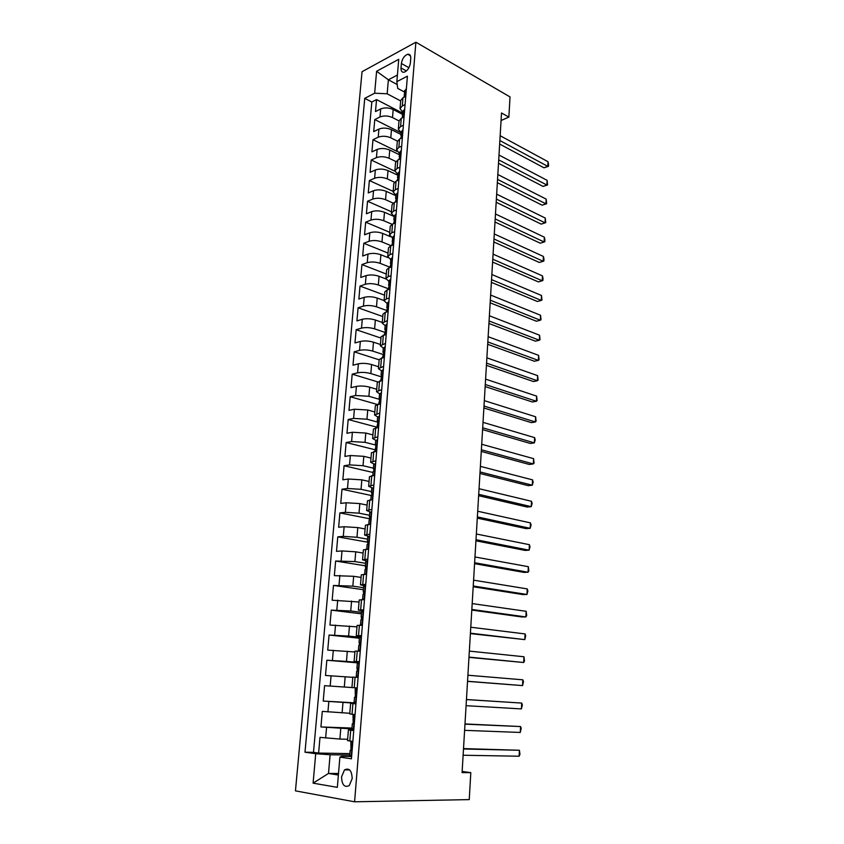<?xml version="1.0" encoding="UTF-8"?>
<svg xmlns="http://www.w3.org/2000/svg" width="844" height="844" viewBox="0 0 844 844"><rect width="100%" height="100%" fill="white"/><g stroke="black" fill="none" stroke-linecap="round" stroke-linejoin="round"><path stroke-width="1.27" d="M352.191 778.59C351.79 770.53 349.237 767.629 344.51 769.886L341.546 776.87C341.915 784.952 344.479 787.842 349.258 785.564L352.191 778.59M362.034 71.719L295.453 790.86L354.586 801.8L415.881 42.2L362.034 71.719M402.556 114.383L393.177 109.52C388.757 107.589 384.6 107.399 380.697 108.929L375.485 111.545L376.54 99.592L402.662 113.159M399.022 120.903L392.502 117.569C388.071 115.66 383.893 115.459 379.99 116.978L374.778 119.553L401.037 132.772M374.778 119.553L373.702 131.611L378.924 129.09C382.849 127.613 387.027 127.813 391.468 129.691L400.911 134.428M399.233 154.663L389.749 150.053C385.275 148.227 381.077 148.017 377.152 149.441L371.909 151.867L372.985 139.693L397.081 151.435M397.556 175.088L388.008 170.604C383.514 168.821 379.294 168.61 375.348 169.982L370.094 172.313L371.191 160.022L394.876 171.184M395.857 195.692L386.257 191.345C381.731 189.615 377.49 189.404 373.533 190.712L368.269 192.949L369.366 180.542L393.167 191.366M394.148 216.497L384.484 212.287C379.927 210.61 375.675 210.388 371.708 211.633L366.423 213.775L367.53 201.252L391.468 211.749M390.645 236.753L382.691 233.429C378.112 231.794 373.839 231.572 369.851 232.765L364.555 234.79L365.674 222.162L389.759 232.322M388.082 257.652L380.887 254.761C376.276 253.189 371.982 252.968 367.984 254.086L362.677 256.017L363.806 243.262L388.04 253.073M385.961 278.953L379.061 276.304C374.43 274.785 370.115 274.553 366.106 275.619L360.778 277.433L361.918 264.562L386.299 274.036M384.094 300.58L377.226 298.048C372.563 296.592 368.227 296.36 364.207 297.352L358.858 299.061L360.008 286.063L384.537 295.178M382.279 322.429L375.358 320.013C370.674 318.61 366.317 318.367 362.287 319.296L356.928 320.899L358.088 307.775L382.765 316.521M380.444 344.489L373.481 342.179C368.765 340.839 364.386 340.596 360.346 341.451L354.965 342.938L356.147 329.688L380.971 338.075M378.587 366.771L371.592 364.566C366.845 363.279 362.445 363.036 358.383 363.817L352.992 365.199L354.185 351.821L379.167 359.829M376.719 389.263L369.672 387.174C364.903 385.951 360.483 385.697 356.411 386.415L351.009 387.67L352.201 374.166L377.584 381.857M374.831 411.977L367.741 409.994L354.417 409.224L348.994 410.363L350.197 396.722L377.152 404.424M372.932 434.913L365.79 433.046L352.391 432.255L346.958 433.288L348.182 419.51L376.783 427.18M371.001 458.081L363.827 456.33L350.355 455.528L344.911 456.425L346.146 442.52L374.926 449.725M369.06 481.47L361.833 479.846L348.308 479.023L342.833 479.803L344.078 465.751L373.048 472.492M367.098 505.102L359.818 503.594L346.23 502.76L340.744 503.404L341.999 489.214L371.254 495.491M365.114 528.966L357.793 527.584L344.13 526.73L338.634 527.247L339.9 512.909L370.263 518.891M363.11 553.063L355.746 551.818L342.01 550.942L336.492 551.332L337.779 536.847L368.459 542.333M361.084 577.412L353.668 576.294L334.34 575.65L335.638 561.028L365.357 565.796M359.048 602.004L332.156 600.221L333.475 585.451L363.384 589.703M356.98 626.86L329.962 625.045L331.281 610.128L361.401 613.841M354.891 651.958L327.736 650.123L329.076 635.047L359.386 638.222M352.792 677.321L325.489 675.464L326.839 660.23L359.291 663.015M351.937 687.543L324.581 685.676L323.22 701.069L356.02 702.894M349.796 713.275L322.303 711.376L320.931 726.937L351.99 728.066M353.741 730.651L348.414 729.902L353.805 729.912M355.936 703.875L350.619 703.369L355.957 703.59M359.396 661.643L354.1 661.485L359.365 662.044M361.538 635.606L356.252 635.669L361.464 636.429M363.648 609.843L358.373 610.128L363.542 611.088M365.737 584.343L360.472 584.839L365.6 586M367.805 559.118L362.551 559.825L367.636 561.176M369.851 534.157L364.608 535.064L368.997 536.478M371.877 509.449L366.644 510.546L370.453 512.034M501.062 120.523L508.858 117.105L501.515 112.969L462.079 772.608L470.804 772.64L462.143 771.427M401.385 63.49L401.005 67.974C400.9 71.065 401.934 72.489 404.107 72.236C407.452 70.864 409.54 67.784 410.384 62.983L410.754 58.479C410.859 55.43 409.846 54.016 407.726 54.238C404.36 55.588 402.24 58.669 401.385 63.49L408.929 67.699M351.621 756.509L341.577 756.361L339.889 757.152L351.431 758.798L407.409 76.171L396.859 81.657L397.703 88.388L404.403 91.985M339.889 757.152L337.336 787.357L313.092 783.158L315.719 753.724L304.99 752.204L364.745 98.358L374.652 93.209L376.603 71.265L398.737 59.302L396.859 81.657M353.868 729.026L320.931 726.937M347.644 739.27L339.889 739.059L340.776 728.562M355.989 703.242L323.22 701.069M359.322 662.529L346.462 661.422L347.327 651.251M359.734 637.241L348.614 636.07L349.458 626.005M361.527 612.333L350.735 610.982L351.579 601.023M363.553 587.688L352.834 586.158L353.668 576.294M365.568 563.307L354.913 561.576L355.746 551.818M367.551 539.158L356.97 537.248L357.793 527.584M369.524 515.262L359.017 513.163L359.818 503.594M371.476 491.588L361.032 489.32L361.833 479.846M373.407 468.156L363.026 465.709L363.827 456.33M375.316 444.957L365.009 442.33L365.79 433.046M377.901 422.169L366.971 419.194L367.741 409.994M380.085 399.518L368.902 396.279L369.672 387.174M381.667 376.92L370.832 373.575L371.592 364.566M383.028 354.459L372.731 351.104L373.481 342.179M384.6 332.272L374.609 328.854L375.358 320.013M386.404 310.392L376.477 306.805L377.226 298.048M388.198 288.701L378.323 284.977L379.061 276.304M389.96 267.221L380.159 263.349L380.887 254.761M391.099 245.699L381.973 241.933L382.691 233.429M392.038 224.272L383.767 220.717L384.484 212.287M393.177 203.098L385.55 199.701L386.257 191.345M394.464 182.188L387.312 178.886L388.008 170.604M395.878 161.52L389.052 158.25L389.749 150.053M397.397 141.096L390.783 137.815L391.468 129.691M376.54 99.592L371.814 102.008L313.493 752.352L318.61 753.07L349.88 753.608M339.889 739.059L320.003 737.361L318.61 753.07M326.839 660.23L346.462 661.422M329.076 635.047L348.614 636.07M331.281 610.128L350.735 610.982M333.475 585.451L352.834 586.158M335.638 561.028L354.913 561.576M337.779 536.847L343.286 536.383L356.97 537.248M339.9 512.909L345.386 512.319L359.017 513.163M341.999 489.214L347.475 488.486L361.032 489.32M344.078 465.751L349.543 464.896L363.026 465.709M346.146 442.52L351.589 441.539L365.009 442.33M348.182 419.51L353.604 418.413L366.971 419.194M350.197 396.722L355.609 395.509L368.902 396.279M352.201 374.166L357.592 372.826C361.665 372.067 366.074 372.32 370.832 373.575M354.185 351.821L359.565 350.365C363.616 349.543 368.005 349.785 372.731 351.104M356.147 329.688L361.506 328.126C365.547 327.229 369.915 327.472 374.609 328.854M358.088 307.775L363.437 306.098C367.457 305.138 371.814 305.37 376.477 306.805M360.008 286.063L365.346 284.28C369.356 283.246 373.681 283.478 378.323 284.977M361.918 264.562L367.235 262.674C371.233 261.577 375.538 261.809 380.159 263.349M363.806 243.262L369.113 241.268C373.101 240.107 377.384 240.329 381.973 241.933M365.674 222.162L370.97 220.062C374.936 218.839 379.209 219.06 383.767 220.717M367.53 201.252L372.805 199.057C376.762 197.781 381.013 197.992 385.55 199.701M369.366 180.542L374.63 178.253C378.576 176.913 382.796 177.113 387.312 178.886M371.191 160.022L376.435 157.638C380.359 156.235 384.569 156.435 389.052 158.25M372.985 139.693L378.217 137.213C382.142 135.757 386.33 135.958 390.783 137.815M405.088 104.582L402.293 105.964L400.035 108.633L402.736 112.231M405.753 96.364L402.968 97.756L400.721 100.468L400.035 108.633M404.065 116.968L401.269 118.318L399.022 120.935L398.336 129.174L400.583 126.589L403.39 125.26M402.366 137.762L399.56 139.06L397.302 141.592L396.606 149.915L398.864 147.415L401.681 146.139M400.636 158.756L397.83 160.012L395.572 162.449L394.865 170.847L397.134 168.441L399.95 167.218M398.906 179.962L396.079 181.154L393.821 183.507L393.114 191.978L395.372 189.668L398.199 188.497M397.144 201.357L394.317 202.507L392.049 204.754L391.342 213.321L393.61 211.105L396.437 209.977M395.372 222.974L392.534 224.061L390.266 226.213L389.548 234.864L391.816 232.744L394.665 231.667M393.589 244.792L390.74 245.826L388.472 247.883L387.744 256.608L390.012 254.593L392.861 253.58M391.774 266.82L388.926 267.801L386.647 269.763L385.919 278.573L388.187 276.653L391.046 275.693M389.949 289.07L387.09 289.998L384.811 291.855L384.073 300.749L386.352 298.934L389.221 298.037M388.113 311.541L385.233 312.407L382.965 314.158L382.216 323.147L387.364 320.593M386.246 334.235L381.087 336.682L380.338 345.755L385.497 343.381M384.368 357.16L379.199 359.438L378.439 368.596L383.609 366.391M382.469 380.306L377.289 382.416L376.519 391.669L381.71 389.633M380.549 403.696L375.358 405.616L374.588 414.974L379.779 413.117M378.618 427.317L373.417 429.058L372.626 438.5L377.838 436.833M376.656 451.171L371.444 452.743L370.653 462.28L375.875 460.792M374.683 475.277L369.461 476.66L368.659 486.292L373.881 484.994M372.689 499.637L367.457 500.819L366.644 510.546M370.664 524.24L365.42 525.221L364.608 535.064M368.628 549.106L363.374 549.887L362.551 559.825M366.57 574.226L361.306 574.806L360.472 584.839M364.481 599.609L359.217 599.979L358.373 610.128M362.382 625.267L357.096 625.425L356.252 635.669M360.261 651.188L354.965 651.125L354.1 661.485M358.109 677.394L352.803 677.11L351.937 687.575L357.244 687.955M350.619 703.369L349.743 713.95L355.06 714.551M348.414 729.902L347.528 740.599L352.855 741.433M397.218 84.569L388.377 79.79L387.164 93.79L374.652 93.209M400.678 100.932L387.164 93.79M470.804 772.64L469.243 799.606L354.586 801.8M508.858 117.105L510.029 96.912L415.881 42.2M397.418 75.042L388.377 79.79L376.603 71.265M338.507 773.473L328.495 773.442L338.381 775.035M349.764 755.063L330.109 754.747L328.495 773.442L313.092 783.158M371.814 102.008L364.745 98.358M401.048 132.666L398.336 129.174M399.349 153.302L396.606 149.915M397.629 174.128L394.865 170.847M395.899 195.143L393.114 191.978M394.159 216.37L391.342 213.321M392.386 237.797L389.548 234.864M390.603 259.424L387.744 256.608M388.81 281.274L385.919 278.573M386.985 303.323L384.073 300.749M385.149 325.594L382.216 323.147M383.303 348.076L380.338 345.755M381.425 370.79L378.439 368.596M381.425 393.104L379.536 393.747L376.519 391.669M377.648 416.894L374.588 414.974M375.759 440.304L372.626 438.5M373.913 463.957L370.653 462.28M372.13 487.864L368.659 486.292M313.493 752.352L304.99 752.204M315.719 753.724L330.109 754.747M406.354 89.126L404.498 90.825L404.571 95.91M499.659 144.05L543.979 167.808L547.788 166.363L499.87 140.526M548.009 161.721L548.547 164.496L548.452 166.342L547.788 166.363L548.009 161.721L500.154 135.715M403.97 97.26L404.814 93.473L404.181 94.676M548.452 166.342L543.979 167.808M404.677 109.509L402.82 111.155L402.936 116.282M498.509 163.293L543.061 186.429L546.88 185.026L498.709 159.875M547.112 180.342L547.556 184.963L546.88 185.026L547.112 180.342L498.994 155.022M402.272 117.833L402.504 115.037M547.556 184.963L543.061 186.429M402.989 130.092L401.132 131.664L401.28 136.833M497.348 182.694L542.133 205.197L545.962 203.847L497.538 179.392M546.195 199.131L546.648 203.731L545.962 203.847L546.195 199.131L497.833 174.497M400.562 138.595L401.111 137.034C402.018 135.684 402.124 134.829 401.406 134.481L400.816 135.589M546.648 203.731L542.133 205.197M401.29 150.865L399.423 152.374L399.613 157.585M496.177 202.275L541.204 224.124L545.045 222.837L496.367 199.078M545.277 218.068L545.73 222.658L545.045 222.837L545.277 218.068L496.662 194.141M398.832 159.558L399.402 157.839C400.32 156.467 400.415 155.612 399.676 155.275L399.096 156.33M545.73 222.658L541.204 224.124M399.571 171.838L397.703 173.273L397.935 178.527M494.995 222.025L540.255 243.209L544.116 241.985L495.175 218.944M544.348 237.185L544.897 239.833L544.802 241.753L544.116 241.985L544.348 237.185L495.47 213.965M397.091 180.721L397.672 178.844C398.6 177.462 398.684 176.607 397.935 176.269L397.376 177.272M397.83 193.012L395.963 194.373L395.636 198.403L396.237 199.669M493.803 241.954L539.305 262.463L543.177 261.292L493.983 238.989M543.409 256.449L543.958 259.076L543.863 261.007L543.177 261.292L543.409 256.449L494.278 233.967M395.33 202.096L395.931 200.039C396.87 198.646 396.944 197.791 396.174 197.454L395.636 198.403M396.079 214.397L394.211 215.684L393.874 219.746L394.528 221.001M492.601 262.062L538.345 281.885L542.228 280.767L492.769 259.213M542.46 275.882L543.019 278.478L542.924 280.43L542.228 280.767L542.46 275.882L493.075 254.139M393.547 223.671L394.169 221.445C395.108 220.041 395.192 219.176 394.401 218.849L393.874 219.746M394.306 235.982L392.439 237.185L392.555 242.302M491.387 282.35L537.375 301.477L541.268 300.422L491.546 279.628M541.51 295.495L541.975 300.01L541.268 300.422L541.51 295.495L491.852 274.5M391.753 245.456L392.386 243.051C393.346 241.637 393.409 240.772 392.608 240.456L392.101 241.3M392.523 257.768L390.645 258.908L390.772 264.014M490.164 302.817L536.394 321.226L540.308 320.235L490.322 300.211M540.55 315.266L541.025 319.771L540.308 320.235L540.55 315.266L490.628 295.052M389.949 267.453L390.614 264.858C391.553 263.455 391.616 262.579 390.804 262.252L390.308 263.054M390.276 279.596L388.841 280.83L388.968 285.937M488.929 323.474L535.413 341.155L539.337 340.227L489.077 320.994M539.58 335.216L540.054 339.699L539.337 340.227L539.58 335.216L489.383 315.783M388.113 289.661L388.82 286.886C389.749 285.472 389.812 284.597 389 284.259L388.493 285.019M388.894 301.994L387.016 302.975L387.143 308.071M487.684 344.31L534.421 361.253L538.356 360.388L487.821 341.968M538.599 355.335L539.084 359.808L538.356 360.388L538.599 355.335L488.138 336.703M386.267 312.101L387.006 309.115C387.923 307.722 387.976 306.836 387.164 306.477L386.668 307.205M387.058 324.434L385.17 325.33L384.822 329.603L385.719 330.764M486.429 365.346L533.419 381.541L537.364 380.739L486.555 363.131M537.617 375.633L538.103 380.085L537.364 380.739L537.617 375.633L486.872 357.824M384.4 334.751L385.17 331.576C386.077 330.183 386.13 329.297 385.318 328.917L384.822 329.603M385.191 347.095L383.313 347.907L382.954 352.222L383.893 353.351M485.152 386.573L532.406 401.997L536.373 401.259L485.279 384.495M536.626 396.11L537.111 400.541L536.373 401.259L536.626 396.11L485.595 379.135M382.511 357.634L383.324 354.248C384.22 352.866 384.263 351.969 383.45 351.579L382.954 352.222M383.313 369.988L381.435 370.716L381.077 375.074L382.058 376.15M483.876 407.99L531.382 422.633L535.36 421.968L483.992 406.048M535.613 416.767L536.109 421.188L535.36 421.968L535.613 416.767L484.319 400.636M380.612 380.749L381.456 377.152C382.332 375.77 382.374 374.873 381.572 374.472L381.077 375.074M482.578 429.617L530.348 443.459L534.347 442.857L482.694 427.802M534.6 437.614L535.202 439.924L534.347 442.857L534.6 437.614L483.021 422.348M378.682 404.086L379.568 400.288C380.433 398.906 380.465 398.009 379.673 397.587L379.178 398.146L380.19 399.17M379.505 416.451L377.616 416.999L377.257 421.451L378.312 422.422M481.28 451.434L529.315 464.464L533.324 463.936L481.375 449.768M533.577 458.651L534.083 463.018L533.324 463.936L533.577 458.651L481.702 444.26M376.74 427.665L377.669 423.656L377.743 420.934L377.257 421.451M377.574 440.03L375.685 440.494L375.316 444.988L376.392 445.896M479.962 473.463L528.27 485.659L532.29 485.205L480.046 471.944M532.553 479.867L533.155 482.093L532.29 485.205L532.553 479.867L480.384 466.373M374.778 451.487L375.738 447.257L375.802 444.524L375.316 444.988M375.622 463.862L373.734 464.232L373.354 468.768L374.451 469.591M478.632 495.692L527.205 507.054L531.245 506.664L478.717 494.32M531.509 501.283L532.121 503.467L531.245 506.664L531.509 501.283L479.044 488.708M372.795 475.552L373.122 471.638L373.797 471.1L373.85 468.346L373.354 468.768M373.649 487.927L371.75 488.201L371.371 492.78L372.478 493.529M477.293 518.132L526.139 528.629L530.19 528.323L477.366 516.908M530.454 522.89L531.076 525.031L530.19 528.323L530.454 522.89L477.704 511.242M370.79 499.859L371.138 495.681L371.835 495.185L371.866 492.411L371.371 492.78M371.655 512.234L369.756 512.413L369.377 517.045L370.474 517.71M370.643 524.24L368.986 524.398M475.932 540.793L525.063 550.415L529.135 550.172L475.995 539.717M529.399 544.686L530.021 546.796L529.135 550.172L529.399 544.686L476.343 533.999M368.765 524.419L369.134 519.978L369.851 519.514L369.862 516.728L369.377 517.045M369.64 536.795L367.741 536.879L367.351 541.563L368.438 542.122M368.649 548.916L366.729 549.233L367.108 544.517L367.836 544.106L367.836 541.289L367.351 541.563M474.571 563.665L523.976 572.39L528.059 572.221L474.623 562.748M528.333 566.693L528.85 570.966L528.059 572.221L528.333 566.693L474.972 556.966M367.604 561.619L365.705 561.598L365.315 566.324L366.359 566.799M366.602 573.836L365.041 574.289M366.117 573.762L366.644 573.35M473.189 586.749L522.879 594.566L526.983 594.482L473.231 586M527.247 588.901L527.88 590.916L526.983 594.482L527.247 588.901L473.579 580.166M364.682 574.057L365.072 569.31L365.811 568.94L365.315 566.324M365.547 586.696L363.648 586.569L363.258 591.349L364.249 591.718M364.534 599.018L362.614 599.156L364.07 599.62M364.049 598.945L364.576 598.554M471.796 610.064L521.771 616.953L525.886 616.943L471.828 609.474M526.16 611.309L526.688 615.529L525.886 616.943L526.16 611.309L472.176 603.587M362.614 599.156L363.004 594.366L363.764 594.039L363.258 591.349M363.469 612.027L361.57 611.805L361.169 616.637L362.087 616.911M362.445 624.454L360.515 624.528L362.403 624.961M361.96 624.402L362.487 624.011M470.382 633.601L524.789 639.615L470.414 633.179M525.063 633.928L525.707 635.859L524.789 639.615L525.063 633.928L470.762 627.229M360.515 624.528L360.916 619.686L361.696 619.401L361.169 616.637M361.369 637.631L359.47 637.304L359.069 642.178L359.882 642.358M360.335 650.175L358.405 650.154L360.314 650.471M359.85 650.123L360.377 649.743M468.969 657.37L523.67 662.508L468.979 657.107M523.955 656.759L524.493 660.936L523.67 662.508L523.955 656.759L469.338 651.104M358.405 650.154L358.805 645.27L359.607 645.038L359.069 642.178M359.249 663.511L357.339 663.067L356.938 667.994L357.624 668.089M358.204 676.16L356.273 676.055L358.204 676.244M357.719 676.118L358.246 675.749M467.534 681.372L522.552 685.602L467.534 681.277M522.826 679.81L523.491 681.635L522.552 685.602L522.826 679.81L467.892 675.221M356.273 676.055L356.685 671.117L357.487 670.938L356.938 667.994M356.643 689.221L355.197 689.115L357.096 689.664M356.052 702.419L354.111 702.24L354.522 697.239L355.345 697.112L355.197 689.115M355.556 702.387L356.084 702.029M466.437 699.571L521.697 703.073L521.413 708.918L466.078 705.689M355.166 697.26L354.522 697.239M466.447 699.528L521.697 703.073L522.362 704.856L521.413 708.918M354.934 716.092L353.024 715.427L354.986 715.417M353.879 728.963L351.937 728.688L352.349 723.646L353.193 723.572L353.024 715.427M353.372 728.942L353.91 728.594M464.97 724.163L520.558 726.557L520.273 732.455L464.601 730.345M353.172 723.593L352.349 723.646M464.981 723.941L520.558 726.557L521.223 728.288L520.273 732.455M352.739 742.804L350.84 742.024L352.824 741.876M351.674 755.791L349.732 755.433L350.154 750.327L350.998 750.316L350.84 742.024M351.178 755.781L351.705 755.433M463.483 748.997L519.408 750.263L519.113 756.224L463.113 755.243M351.104 750.2L350.154 750.327M463.514 748.596L519.408 750.263L519.967 754.325L519.113 756.224M342.105 712.906L342.981 702.524M344.299 687.027L345.164 676.751M392.502 117.569L393.177 109.52M379.99 116.978L380.697 108.929M325.636 738.057L326.554 727.57M327.926 711.925L328.833 701.543M330.183 686.066L331.08 675.791M332.42 660.472L333.317 650.313M334.646 635.142L335.522 625.087M336.83 610.075L337.706 600.116M339.003 585.261L339.868 575.408M341.155 560.701L342.01 550.942M343.286 536.383L344.13 526.73M345.386 512.319L346.23 502.76M347.475 488.486L348.308 479.023M349.543 464.896L350.355 455.528M351.589 441.539L352.391 432.255M353.604 418.413L354.417 409.224M355.609 395.509L356.411 386.415M357.592 372.826L358.383 363.817M359.565 350.365L360.346 341.451M361.506 328.126L362.287 319.296M363.437 306.098L364.207 297.352M365.346 284.28L366.106 275.619M367.235 262.674L367.984 254.086M369.113 241.268L369.851 232.765M370.97 220.062L371.708 211.633M372.805 199.057L373.533 190.712M374.63 178.253L375.348 169.982M376.435 157.638L377.152 149.441M378.217 137.213L378.924 129.09M402.293 105.964L402.968 97.756M400.583 126.589L401.269 118.318M398.864 147.415L399.56 139.06M397.134 168.441L397.83 160.012M395.372 189.668L396.079 181.154M393.61 211.105L394.317 202.507M391.816 232.744L392.534 224.061M390.012 254.593L390.74 245.826M388.187 276.653L388.926 267.801M386.352 298.934L387.09 289.998M384.484 321.437L385.233 312.407M382.617 344.162L383.366 335.036M380.718 367.108L381.477 357.898M378.798 390.287L379.568 380.992M376.867 413.708L377.637 404.308M374.915 437.35L375.696 427.866M372.942 461.246L373.734 451.656M370.938 485.384L371.74 475.699M368.933 509.765L369.735 499.986M366.897 534.4L367.71 524.514M364.84 559.298L365.663 549.307M362.762 584.449L363.595 574.353M360.662 609.864L361.496 599.662M358.531 635.553L359.386 625.246M356.39 661.506L357.255 651.093M354.227 687.744L355.092 677.215M352.032 714.256L352.908 703.622M349.817 741.064L350.703 730.303M406.407 70.959L401.005 67.974M405.373 96.554L405.985 89.053M405.278 93.895L404.687 93.578M403.685 117.147L404.318 109.435M403.601 114.278L403.01 113.972M401.976 137.941L402.63 130.008M401.902 134.84L401.322 134.555M400.256 158.936L400.921 150.77M400.183 155.612L399.613 155.328M398.516 180.12L399.201 171.743M398.442 176.575L397.883 176.312M396.754 201.516L397.461 192.907M396.691 197.739L396.142 197.485M394.981 223.122L395.709 214.27M394.918 219.102L394.38 218.87M393.188 244.929L393.937 235.845M391.384 266.957L392.154 257.631M389.559 289.197L390.35 279.628M387.712 311.668L388.525 301.836M385.856 334.351L386.679 324.265M383.967 357.265L384.822 346.916M382.068 380.401L382.944 369.788M380.148 403.78L381.045 392.893M378.217 427.391L379.135 416.229M376.255 451.245L377.194 439.798M374.282 475.341L375.242 463.609M372.278 499.659L373.27 487.663M370.273 524.082L371.276 511.97M368.248 548.758L369.261 536.52M366.201 573.688L367.214 561.323M364.133 598.881L365.157 586.38M362.044 624.338L363.078 611.71M359.934 650.059L360.979 637.294M357.803 676.055L358.858 663.152M355.641 702.335L356.717 689.295M353.467 728.889L354.543 715.701M351.262 755.728L352.349 742.404M349.627 769.907L344.51 769.886M410.448 55.788L407.726 54.238M379.536 393.747L379.178 398.146"/></g></svg>
